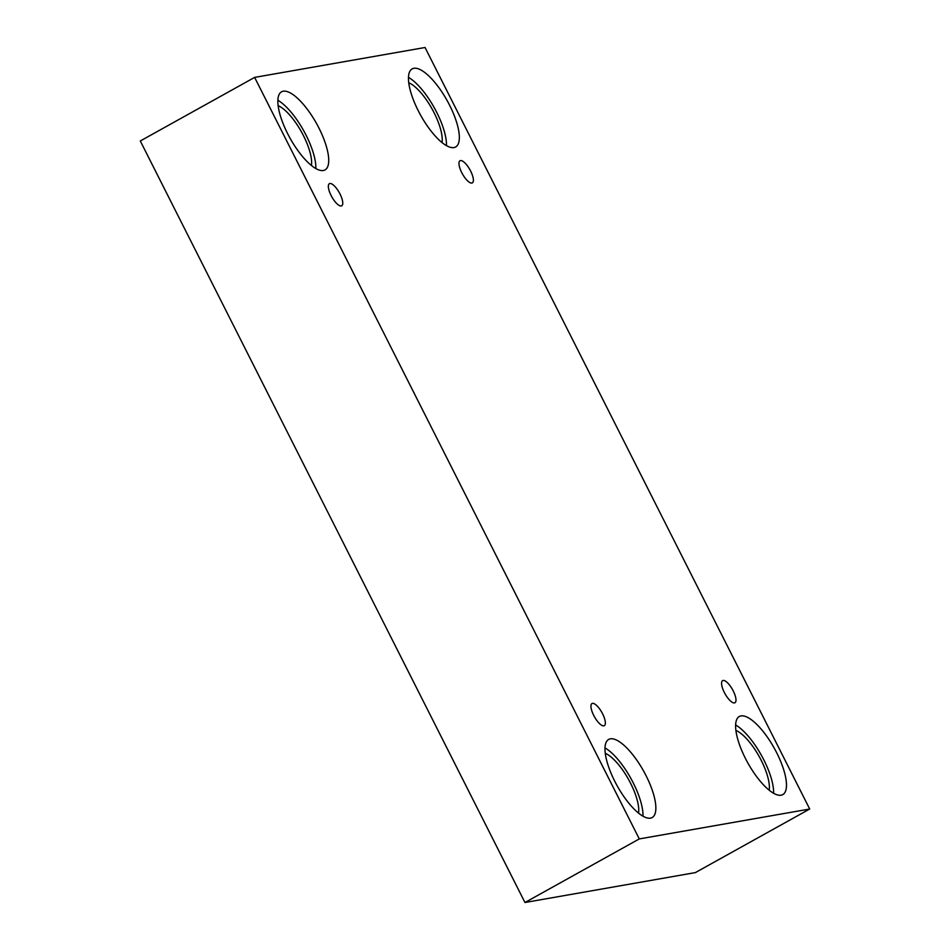 <?xml version="1.0" encoding="UTF-8"?>
<svg xmlns="http://www.w3.org/2000/svg" width="950" height="950" viewBox="0 0 950 950"><rect width="100%" height="100%" fill="white"/><g stroke="black" fill="none" stroke-linecap="round" stroke-linejoin="round"><path stroke-width="1.43" d="M254.624 77.401L140.291 140.98L524.958 902.5L695.376 872.599L809.709 809.02L425.042 47.5L254.624 77.401L639.291 838.921L524.958 902.5M733.222 690.899A12.659 4.287 -119.1 0 1 734.932 702.751A12.659 4.287 -119.1 0 1 725.028 693.761A12.659 4.287 -119.1 0 1 722.629 680.616A12.659 4.287 -119.1 0 1 733.222 690.899M639.291 838.921L809.709 809.02M470.618 171.036A12.659 4.287 -119.1 0 1 472.328 182.887A12.659 4.287 -119.1 0 1 462.424 173.898A12.659 4.287 -119.1 0 1 460.026 160.752A12.659 4.287 -119.1 0 1 470.618 171.036M339.993 193.954A12.659 4.287 -119.1 0 1 341.703 205.806A12.659 4.287 -119.1 0 1 331.799 196.816A12.659 4.287 -119.1 0 1 329.401 183.671A12.659 4.287 -119.1 0 1 339.993 193.954M602.597 713.818A12.659 4.287 -119.1 0 1 604.307 725.669A12.659 4.287 -119.1 0 1 594.403 716.692A12.659 4.287 -119.1 0 1 592.004 703.534A12.659 4.287 -119.1 0 1 602.597 713.818M449.588 105.189A44.697 15.141 -119.1 0 1 455.632 146.989A44.697 15.141 -119.1 0 1 420.672 115.294A44.697 15.141 -119.1 0 1 412.181 68.875A44.697 15.141 -119.1 0 1 449.588 105.189M776.72 752.816A44.697 15.141 -119.1 0 1 782.764 794.627A44.697 15.141 -119.1 0 1 747.816 762.921A44.697 15.141 -119.1 0 1 739.326 716.502A44.697 15.141 -119.1 0 1 776.72 752.816M646.095 775.734A44.697 15.141 -119.1 0 1 652.151 817.546A44.697 15.141 -119.1 0 1 617.191 785.84A44.697 15.141 -119.1 0 1 608.701 739.421A44.697 15.141 -119.1 0 1 646.095 775.734M318.963 128.107A44.697 15.141 -119.1 0 1 325.007 169.919A44.697 15.141 -119.1 0 1 290.059 138.213A44.697 15.141 -119.1 0 1 281.568 91.794A44.697 15.141 -119.1 0 1 318.963 128.107M278.148 105.676A37.24 12.611 -119.1 0 1 301.447 131.872A37.24 12.611 -119.1 0 1 311.41 165.49M315.839 168.566A44.697 15.141 60.9 0 0 306.102 135.256A44.697 15.141 60.9 0 0 277.875 100.296M605.281 753.314A37.24 12.611 -119.1 0 1 628.591 779.511A37.24 12.611 -119.1 0 1 638.543 813.129M642.972 816.193A44.697 15.141 60.9 0 0 633.234 782.883A44.697 15.141 60.9 0 0 605.008 747.923M735.906 730.396A37.24 12.611 -119.1 0 1 759.216 756.58A37.24 12.611 -119.1 0 1 769.168 790.198M773.597 793.274A44.697 15.141 60.9 0 0 763.859 759.964A44.697 15.141 60.9 0 0 735.633 725.004M408.761 82.757A37.24 12.611 -119.1 0 1 432.072 108.953A37.24 12.611 -119.1 0 1 442.023 142.571M446.452 145.647A44.697 15.141 60.9 0 0 436.715 112.337A44.697 15.141 60.9 0 0 408.488 77.377"/></g></svg>
